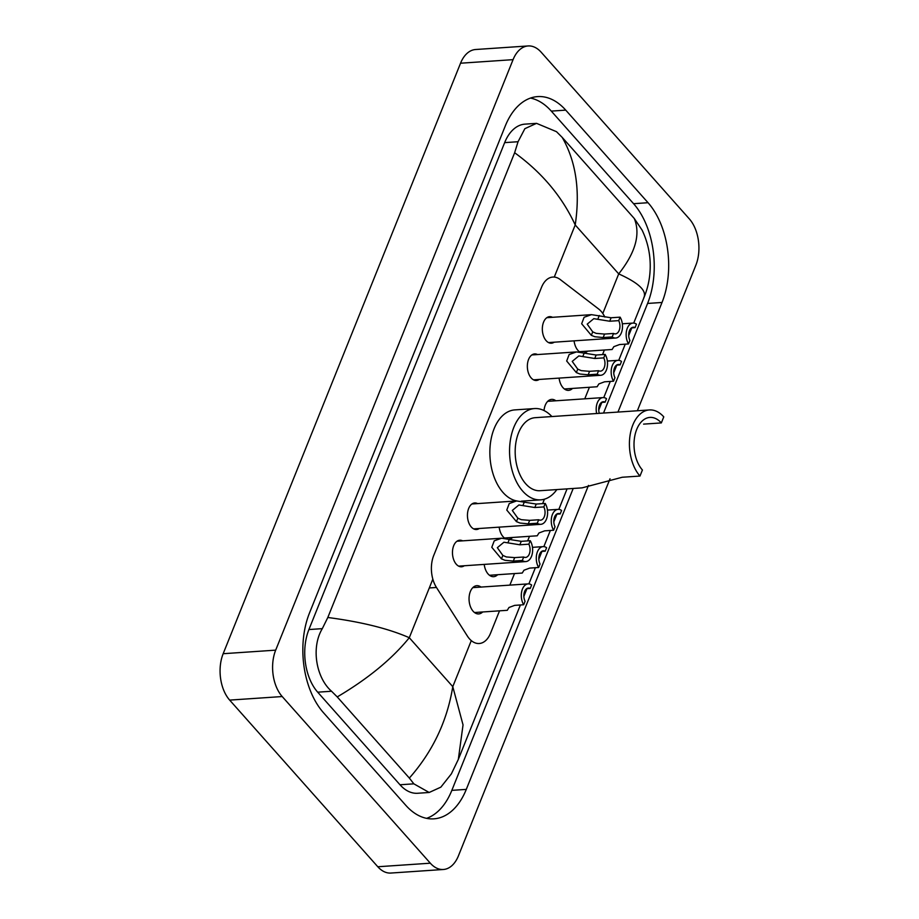 <?xml version="1.0" encoding="UTF-8"?>
<svg xmlns="http://www.w3.org/2000/svg" width="919" height="919" viewBox="0 0 919 919"><rect width="100%" height="100%" fill="white"/><g stroke="black" fill="none" stroke-linecap="round" stroke-linejoin="round"><path stroke-width="1.38" d="M554.168 342.201A13.303 8.133 -93.9 0 1 551.4 343.212A13.303 8.133 -93.9 0 1 546.173 340.696A13.303 8.133 -93.9 0 1 542.532 326.107A13.303 8.133 -93.9 0 1 549.596 316.664A13.303 8.133 -93.9 0 1 552.48 317.296M539.189 379.455A13.303 8.133 -93.9 0 1 536.42 380.477A13.303 8.133 -93.9 0 1 531.193 377.962A13.303 8.133 -93.9 0 1 527.552 363.361A13.303 8.133 -93.9 0 1 534.617 353.918A13.303 8.133 -93.9 0 1 537.5 354.562M479.281 528.494A13.303 8.133 -93.9 0 1 476.513 529.516A13.303 8.133 -93.9 0 1 471.286 527.001A13.303 8.133 -93.9 0 1 467.645 512.4A13.303 8.133 -93.9 0 1 474.709 502.957A13.303 8.133 -93.9 0 1 477.593 503.601M464.302 565.748A13.303 8.133 -93.9 0 1 461.533 566.77A13.303 8.133 -93.9 0 1 456.306 564.255A13.303 8.133 -93.9 0 1 452.665 549.654A13.303 8.133 -93.9 0 1 459.73 540.223A13.303 8.133 -93.9 0 1 462.613 540.854M579.671 351.954A14.153 8.662 -93.9 0 1 577.982 350.438A14.153 8.662 -93.9 0 1 574.076 340.846M572.537 388.415A14.153 8.662 -93.9 0 1 568.562 390.368A14.153 8.662 -93.9 0 1 563.014 387.692A14.153 8.662 -93.9 0 1 559.097 378.111M544.025 410.552A14.153 8.662 -93.9 0 1 551.676 399.386A14.153 8.662 -93.9 0 1 555.869 400.787M504.784 538.247A14.153 8.662 -93.9 0 1 503.095 536.73A14.153 8.662 -93.9 0 1 499.178 527.138M497.65 574.72A14.153 8.662 -93.9 0 1 493.675 576.673A14.153 8.662 -93.9 0 1 488.115 573.996A14.153 8.662 -93.9 0 1 484.21 564.404M482.67 611.974A14.153 8.662 -93.9 0 1 478.696 613.926A14.153 8.662 -93.9 0 1 473.136 611.25A14.153 8.662 -93.9 0 1 469.264 595.719A14.153 8.662 -93.9 0 1 476.789 585.679A14.153 8.662 -93.9 0 1 480.982 587.08M604.84 317.055A24.951 15.255 86.1 0 0 598.706 309.048L560.245 279.548A24.951 15.255 86.1 0 0 552.824 277.067A24.951 15.255 86.1 0 0 541.521 287.337L433.711 555.513A24.951 15.255 86.1 0 0 436.468 587.471L467.3 635.937A24.951 15.255 86.1 0 0 469.425 638.785A24.951 15.255 86.1 0 0 479.224 643.507A24.951 15.255 86.1 0 0 490.539 633.225L499.534 610.825M509.873 585.116L514.514 573.571M527.655 540.889L529.493 536.317M542.635 503.623L544.416 499.178M584.76 398.823L589.412 387.278M602.542 354.596L604.38 350.013M512.618 537.454A14.153 8.662 -93.9 0 1 509.838 539.189M587.517 351.161A14.153 8.662 -93.9 0 1 584.737 352.896M610.021 478.776L458.455 855.784A33.268 20.344 -93.9 0 1 443.383 869.489A33.268 20.344 -93.9 0 1 430.322 863.194L282.202 696.545A33.268 20.344 -93.9 0 1 275.689 650.147L513.066 59.655A33.268 20.344 -93.9 0 1 528.138 45.95A33.268 20.344 -93.9 0 1 541.199 52.245L689.33 218.894A33.268 20.344 -93.9 0 1 695.832 265.292L637.361 410.759M443.383 869.489L390.862 873.05A33.268 20.344 -93.9 0 1 377.801 866.755L229.67 700.106A33.268 20.344 -93.9 0 1 223.168 653.708L460.545 63.216A33.268 20.344 -93.9 0 1 475.617 49.511L528.138 45.95M617.959 412.08L662.025 302.466A71.533 43.744 86.1 0 0 648.033 202.708L565.736 110.131A71.533 43.744 86.1 0 0 537.649 96.598A71.533 43.744 86.1 0 0 505.243 126.052L309.496 612.973A71.533 43.744 86.1 0 0 323.499 712.73L405.784 805.308A71.533 43.744 86.1 0 0 433.871 818.84A71.533 43.744 86.1 0 0 466.289 789.387L588.482 485.416M603.519 413.056L647.585 303.442A71.533 43.744 86.1 0 0 633.582 203.696L551.297 111.107A71.533 43.744 86.1 0 0 530.493 98.069M426.588 818.347A71.533 43.744 86.1 0 0 451.838 790.363L573.203 488.471M327.819 617.488C361.328 621.876 388.484 628.619 409.288 637.717C392.091 658.934 368.071 678.681 337.239 696.924L331.552 691.249C316.308 678.027 310.771 647.803 322.305 628.642L327.819 617.488L514.64 152.738L518.052 141.721L524.864 128.671L536.547 123.353L525.002 124.134A44.916 27.467 86.1 0 0 504.657 142.629L308.91 629.549A44.916 27.467 86.1 0 0 317.698 692.179L399.995 784.769A44.916 27.467 86.1 0 0 417.628 793.269L429.173 792.477L413.849 783.838L409.346 778.071C432.7 751.593 447.174 721.116 452.78 686.654L463.038 724.907L458.34 759.37L520.395 604.978M536.547 123.353L556.489 131.681L562.175 137.368L634.294 218.515L642.117 230.152C646.539 239.422 649.159 249.152 649.986 259.342C650.951 272.483 649.032 285.028 644.23 296.952L633.719 323.086M458.34 759.37L451.378 773.855L440.844 787.158L429.173 792.477M337.239 696.924L409.346 778.071M562.175 137.368C575.972 161.33 580.314 190.532 575.214 224.96C562.141 196.62 541.957 172.554 514.64 152.738M643.714 297.951C647.275 291.047 638.946 283.029 618.705 273.885C635.489 252.702 640.681 234.242 634.294 218.515M474.503 612.525L507.277 610.308L508.977 607.493L514.674 605.368L523.681 604.748A12.475 7.628 86.1 0 1 521.693 591.56A12.475 7.628 86.1 0 1 528.115 583.887L472.814 587.632M526.621 588.7L530.229 588.459L531.63 584.989A12.475 7.628 86.1 0 0 528.115 583.887M530.229 588.459A8.317 5.089 86.1 0 0 528.391 588.034A8.317 5.089 86.1 0 0 524.209 592.755A8.317 5.089 86.1 0 0 525.071 601.29L523.681 604.748M489.482 575.271L522.256 573.042L523.956 570.239L529.654 568.103L538.66 567.494A12.475 7.628 86.1 0 1 536.673 554.295A12.475 7.628 86.1 0 1 543.083 546.621L532.457 547.345M541.601 551.434L545.208 551.193L546.61 547.724A12.475 7.628 86.1 0 0 543.083 546.621M545.208 551.193A8.317 5.089 86.1 0 0 543.37 550.768A8.317 5.089 86.1 0 0 539.189 555.501A8.317 5.089 86.1 0 0 540.05 564.025L538.66 567.494M504.462 538.006L537.236 535.788L538.936 532.986L544.634 530.849L553.64 530.24A12.475 7.628 86.1 0 1 551.653 517.041A12.475 7.628 86.1 0 1 558.063 509.367L547.437 510.091M556.581 514.181L560.188 513.939L561.589 510.47A12.475 7.628 86.1 0 0 558.063 509.367M560.188 513.939A8.317 5.089 86.1 0 0 558.35 513.514A8.317 5.089 86.1 0 0 554.157 518.236A8.317 5.089 86.1 0 0 555.03 526.771L553.64 530.24M601.508 402.407L605.127 402.154L606.517 398.685A12.475 7.628 86.1 0 0 603.002 397.594A12.475 7.628 86.1 0 0 596.661 413.527M605.127 402.154A8.317 5.089 86.1 0 0 603.278 401.741A8.317 5.089 86.1 0 0 599.314 413.343M564.369 388.978L597.143 386.75L598.843 383.947L604.541 381.81L613.547 381.201A12.475 7.628 86.1 0 1 611.56 368.002A12.475 7.628 86.1 0 1 617.982 360.328L607.356 361.052M616.488 365.142L620.107 364.9L621.497 361.431A12.475 7.628 86.1 0 0 617.982 360.328M620.107 364.9A8.317 5.089 86.1 0 0 618.257 364.475A8.317 5.089 86.1 0 0 614.076 369.197A8.317 5.089 86.1 0 0 614.949 377.732L613.547 381.201M579.349 351.713L612.123 349.496L613.823 346.681L619.521 344.556L628.527 343.936A12.475 7.628 86.1 0 1 626.54 330.737A12.475 7.628 86.1 0 1 632.961 323.074L622.324 323.787M631.468 327.888L635.075 327.635L636.476 324.177A12.475 7.628 86.1 0 0 632.961 323.074M635.075 327.635A8.317 5.089 86.1 0 0 633.237 327.221A8.317 5.089 86.1 0 0 629.055 331.943A8.317 5.089 86.1 0 0 629.917 340.467L628.527 343.936M528.85 544.174L519.844 544.795L503.934 542.221L497.34 547.69L502.854 555.421L506.346 556.937L514.686 557.615L523.692 557.006A8.317 5.089 86.1 0 0 525.542 557.431A8.317 5.089 86.1 0 0 529.723 552.71A8.317 5.089 86.1 0 0 528.85 544.174L530.252 540.705L521.245 541.325L501.613 538.212L456.961 541.234M530.252 540.705A12.475 7.628 86.1 0 1 532.239 553.904A12.475 7.628 86.1 0 1 525.817 561.578A12.475 7.628 86.1 0 1 522.302 560.475L513.296 561.084L504.99 560.303L501.464 558.878L491.791 547.31L494.25 540.832L501.613 538.212M522.302 560.475L523.692 557.006M543.83 506.92L534.824 507.529L518.902 504.968L512.308 510.436L517.834 518.167L521.326 519.683L529.666 520.361L538.672 519.752A8.317 5.089 86.1 0 0 540.51 520.177A8.317 5.089 86.1 0 0 544.703 515.444A8.317 5.089 86.1 0 0 543.83 506.92L545.22 503.451L536.225 504.06L516.593 500.947L471.941 503.98M545.22 503.451A12.475 7.628 86.1 0 1 547.207 516.65A12.475 7.628 86.1 0 1 540.797 524.324A12.475 7.628 86.1 0 1 537.282 523.221L528.276 523.83L519.97 523.037L516.444 521.624L506.771 510.056L509.229 503.566L516.593 500.947M537.282 523.221L538.672 519.752M603.749 357.882L594.742 358.49L578.821 355.929L572.227 361.397L577.741 369.128L581.233 370.644L589.584 371.322L598.579 370.713A8.317 5.089 86.1 0 0 600.429 371.138A8.317 5.089 86.1 0 0 604.61 366.417A8.317 5.089 86.1 0 0 603.749 357.882L605.139 354.412L596.132 355.021L576.5 351.92L531.848 354.941M605.139 354.412A12.475 7.628 86.1 0 1 607.126 367.611A12.475 7.628 86.1 0 1 600.704 375.285A12.475 7.628 86.1 0 1 597.189 374.182L588.183 374.791L579.889 374.01L576.351 372.586L566.678 361.018L569.137 354.527L576.5 351.92M597.189 374.182L598.579 370.713M618.717 320.628L609.711 321.236L593.8 318.663L587.207 324.131L592.721 331.874L596.213 333.379L604.553 334.068L613.559 333.459A8.317 5.089 86.1 0 0 615.408 333.873A8.317 5.089 86.1 0 0 619.59 329.151A8.317 5.089 86.1 0 0 618.717 320.628L620.118 317.158L611.112 317.767L591.48 314.654L546.828 317.687M620.118 317.158A12.475 7.628 86.1 0 1 622.106 330.358A12.475 7.628 86.1 0 1 615.684 338.031A12.475 7.628 86.1 0 1 612.169 336.928L603.163 337.537L594.869 336.745L591.331 335.332L581.658 323.752L584.116 317.273L591.48 314.654M612.169 336.928L613.559 333.459M639.98 476.053L642.415 470A29.109 17.806 -93.9 0 1 634.455 438.064A29.109 17.806 -93.9 0 1 649.905 417.41A29.109 17.806 -93.9 0 1 661.335 422.924L663.771 416.87A36.599 22.378 -93.9 0 0 649.4 409.943L535.157 417.685A36.599 22.378 86.1 0 0 515.731 443.659A36.599 22.378 86.1 0 0 525.737 483.796A36.599 22.378 86.1 0 0 540.108 490.712L582.106 487.863L622.243 477.248L639.98 476.053A36.599 22.378 -93.9 0 1 629.974 435.905A36.599 22.378 -93.9 0 1 649.4 409.943M643.599 424.118L661.335 422.924M556.857 489.574A45.743 27.972 -93.9 0 1 540.728 499.844A45.743 27.972 -93.9 0 1 522.762 491.194A45.743 27.972 -93.9 0 1 510.252 441.017A45.743 27.972 -93.9 0 1 534.536 408.564A45.743 27.972 -93.9 0 1 551.905 416.56M516.777 500.935A45.743 27.972 -93.9 0 1 503.061 492.527A45.743 27.972 -93.9 0 1 490.551 442.349A45.743 27.972 -93.9 0 1 514.835 409.897L534.536 408.564M429.299 587.953L436.468 587.471M432.838 579.142L409.288 637.717L452.78 686.654L471.286 640.6M554.272 277.078L575.214 224.96L618.705 273.885L602.795 313.471M513.066 59.655L460.545 63.216M275.689 650.147L223.168 653.708M282.202 696.545L229.67 700.106M430.322 863.194L377.801 866.755M647.585 303.442L662.025 302.466M633.582 203.696L648.033 202.708M451.838 790.363L466.289 789.387M551.297 111.107L565.736 110.131M317.698 692.179L331.552 691.249M308.91 629.549L322.305 628.642M504.657 142.629L518.052 141.721M399.995 784.769L413.849 783.838M501.464 558.878L502.854 555.421M508.035 542.532L509.425 539.074M519.844 544.795L521.245 541.325M513.296 561.084L514.686 557.615M516.444 521.624L517.834 518.167M523.014 505.278L524.404 501.82M534.824 507.529L536.225 504.06M528.276 523.83L529.666 520.361M576.351 372.586L577.741 369.128M582.922 356.239L584.312 352.781M594.742 358.49L596.132 355.021M588.183 374.791L589.584 371.322M591.331 335.332L592.721 331.874M597.901 318.985L599.291 315.527M609.711 321.236L611.112 317.767M603.163 337.537L604.553 334.068M523.864 596.362L526.955 588.677M528.873 583.898L535.375 567.712M538.844 559.108L541.934 551.411M543.853 546.633L550.355 530.458M553.824 521.843L556.914 514.158M558.832 509.379L567.069 488.885M598.751 410.069L601.842 402.384M603.76 397.594L610.273 381.419M613.731 372.815L616.821 365.119M618.74 360.34L625.242 344.166M628.711 335.55L631.801 327.865M603.002 397.594L547.701 401.339M525.817 561.578L458.65 566.138M540.797 524.324L473.63 528.873M600.704 375.285L533.537 379.834M615.684 338.031L548.517 342.58M540.728 499.844L521.291 501.165"/></g></svg>
